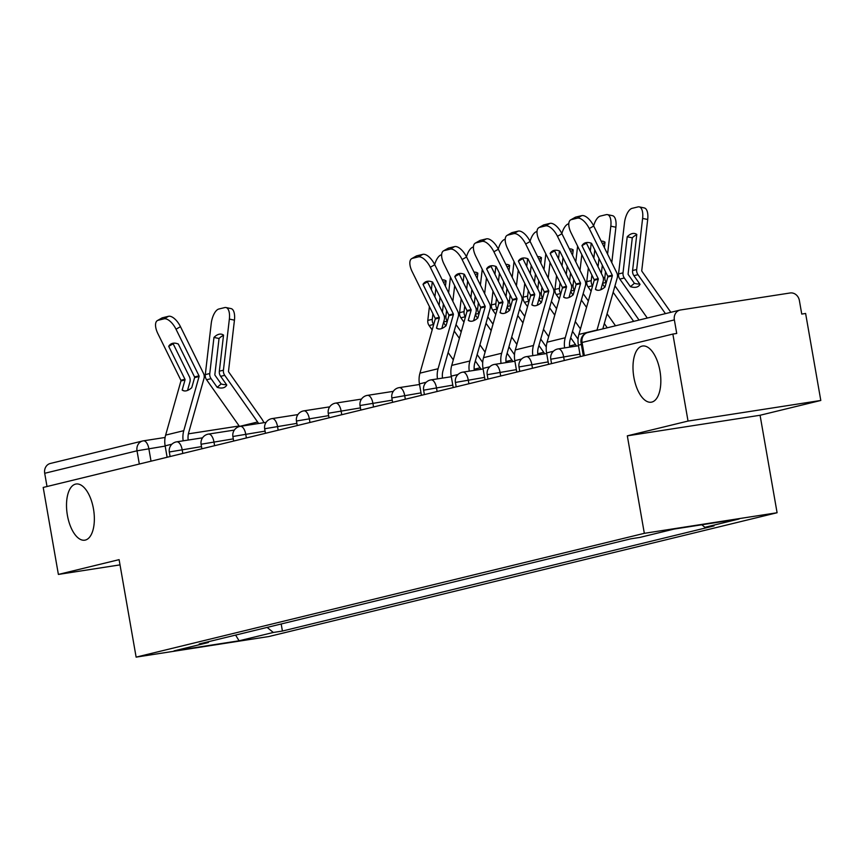 <?xml version="1.0" encoding="UTF-8"?>
<svg xmlns="http://www.w3.org/2000/svg" width="864" height="864" viewBox="0 0 864 864"><rect width="100%" height="100%" fill="white"/><g stroke="black" fill="none" stroke-linecap="round" stroke-linejoin="round"><path stroke-width="1.3" d="M633.874 377.287A28.415 13.381 81.2 0 1 642.557 346.021A28.415 13.381 81.2 0 1 659.956 370.926A28.415 13.381 81.2 0 1 651.272 402.192A28.415 13.381 81.2 0 1 633.874 377.287M67.392 515.279A28.415 13.381 81.2 0 1 76.075 484.013A28.415 13.381 81.2 0 1 93.474 508.918A28.415 13.381 81.2 0 1 84.791 540.184A28.415 13.381 81.2 0 1 67.392 515.279M820.8 400.464L688.036 421.06L672.862 334.066L43.2 487.447L58.385 574.43L119.102 559.645L136.123 657.126L268.877 636.53L777.092 512.741L760.072 415.26L820.8 400.464L805.615 313.47L801.749 314.075L799.384 300.521A8.878 7.83 76.3 0 0 790.117 292.982L680.573 309.971A8.878 7.83 76.3 0 0 680 310.079A8.878 7.83 76.3 0 0 674.363 319.907L581.051 342.727L583.34 355.871M688.036 421.06L627.318 435.845L644.328 533.326L136.123 657.126M672.862 334.066L676.728 333.461L674.363 319.907M58.385 574.43L120.02 564.872M47.012 486.518L44.701 473.288A8.878 7.83 -103.7 0 1 50.35 463.46L142.657 440.975A8.878 7.83 76.3 0 0 137.02 450.803L44.701 473.288M267.116 627.404L273.326 632.459L239.09 640.796L174.064 650.873L208.3 642.535L208.894 641.585M273.326 632.459L282.42 631.044L714.01 525.906L704.916 527.321L739.141 518.983L674.125 529.07L639.889 537.408L630.796 538.823L199.206 643.95L208.3 642.535M777.092 512.741L644.328 533.326M760.072 415.26L627.318 435.845M281.189 623.981L282.42 631.044M704.916 527.321L701.784 524.772M239.09 640.796L235.613 635.083M183.168 440.824A22.205 19.57 -103.7 0 1 183.773 430.682L199.076 376.542L194.594 377.633L191.743 387.709A27.529 10.951 -67.7 0 1 186.419 390.787A27.529 10.951 -67.7 0 1 183.19 390.625A27.529 10.951 -67.7 0 1 182.174 390.042L184.334 390.928M167.119 457.261L165.132 445.846A22.205 19.57 -103.7 0 1 165.64 435.1L180.943 380.959A0.886 0.778 76.3 0 0 180.878 380.257L157.874 333.634A13.316 6.102 -119.7 0 1 157.388 320.576A13.316 6.102 -119.7 0 1 158.134 320.274L164.041 318.838L168.502 316.3L162.594 317.736L158.134 320.274M182.174 390.042L185.015 379.966A0.886 0.778 76.3 0 0 184.95 379.264L168.707 346.334L173.167 343.796L189.41 376.726A6.664 5.875 -103.7 0 1 190.069 378.756A6.664 5.875 -103.7 0 1 189.918 381.985L187.531 390.42M194.594 377.633A0.886 0.778 76.3 0 0 194.53 376.931L178.286 344.002A27.529 12.604 60.3 0 0 171.05 343.948A27.529 12.604 60.3 0 0 168.707 346.334M199.076 376.542A0.886 0.778 76.3 0 0 199.012 375.84L176.008 329.216A13.316 6.102 -119.7 0 0 164.041 318.838M188.201 440.046A16.427 14.483 -103.7 0 1 188.676 432.691L203.98 378.551A6.664 5.875 76.3 0 0 204.131 375.332A6.664 5.875 76.3 0 0 203.461 373.302L180.468 326.678L176.008 329.216M168.502 316.3A13.316 6.102 60.3 0 1 180.468 326.678M173.167 343.796A27.529 12.604 60.3 0 1 173.567 343.181M157.388 320.576L161.849 318.028A13.316 6.102 60.3 0 1 162.594 317.736M213.959 337.435A27.529 11.988 -78.2 0 1 221.486 334.195A27.529 11.988 -78.2 0 1 223.538 335.102L219.348 371.196A6.664 5.875 76.3 0 0 219.402 373.324A6.664 5.875 76.3 0 0 220.644 376.326L226.768 385.009A27.529 11.869 49.4 0 1 225.482 386.662A27.529 11.869 49.4 0 1 223.139 387.828A27.529 11.869 49.4 0 1 217.188 387.342L211.075 378.659A6.664 5.875 76.3 0 1 209.833 375.656A6.664 5.875 76.3 0 1 209.768 373.529L213.959 337.435L219.046 338.494L214.855 374.587A0.886 0.778 -103.7 0 0 215.028 375.278L221.141 383.951L217.188 387.342M263.887 422.68A22.205 19.57 76.3 0 0 261.576 418.608L228.679 371.952A0.886 0.778 -103.7 0 1 228.506 371.261L234.446 320.155L229.36 319.086A13.316 5.8 -78.2 0 0 225.968 307.541A13.316 5.8 -78.2 0 0 224.759 307.573L218.851 309.01A13.316 5.8 -78.2 0 0 211.226 323.514L205.286 374.62L209.768 373.529M258.574 423.511A16.427 14.483 76.3 0 0 257.612 421.999L224.726 375.332A6.664 5.875 -103.7 0 1 223.484 372.33A6.664 5.875 -103.7 0 1 223.42 370.202L229.36 319.086M239.533 426.492A16.427 14.483 76.3 0 0 239.479 426.416L206.582 379.75A6.664 5.875 -103.7 0 1 205.351 376.747A6.664 5.875 -103.7 0 1 205.286 374.62M226.454 384.566A27.529 11.869 49.4 0 1 221.141 383.951M225.968 307.541L231.055 308.599A13.316 5.8 101.8 0 1 234.446 320.155M223.495 335.491A27.529 11.988 -78.2 0 0 219.046 338.494M437.476 378.875A22.205 19.57 -103.7 0 1 438.08 368.734L453.384 314.593L448.902 315.684L446.051 325.76A27.529 10.951 -67.7 0 1 440.726 328.838A27.529 10.951 -67.7 0 1 437.497 328.676A27.529 10.951 -67.7 0 1 436.482 328.093L438.642 328.979M421.427 395.312L419.44 383.897A22.205 19.57 -103.7 0 1 419.947 373.151L435.251 319.01A0.886 0.778 76.3 0 0 435.186 318.308L412.182 271.685A13.316 6.102 -119.7 0 1 411.696 258.628A13.316 6.102 -119.7 0 1 412.441 258.336L418.349 256.889L422.809 254.351L416.902 255.787L412.441 258.336M436.482 328.093L439.322 318.017A0.886 0.778 76.3 0 0 439.258 317.315L423.014 284.386L427.475 281.848L443.718 314.777A6.664 5.875 -103.7 0 1 444.377 316.807A6.664 5.875 -103.7 0 1 444.226 320.036L441.839 328.471M448.902 315.684A0.886 0.778 76.3 0 0 448.837 314.982L432.594 282.053A27.529 12.604 60.3 0 0 425.358 281.999A27.529 12.604 60.3 0 0 423.014 284.386M453.384 314.593A0.886 0.778 76.3 0 0 453.319 313.891L430.315 267.268A13.316 6.102 -119.7 0 0 418.349 256.889M442.508 378.097A16.427 14.483 -103.7 0 1 442.984 370.742L458.287 316.613A6.664 5.875 76.3 0 0 458.438 313.384A6.664 5.875 76.3 0 0 457.78 311.353L434.776 264.73L430.315 267.268M422.809 254.351A13.316 6.102 60.3 0 1 434.776 264.73M427.475 281.848A27.529 12.604 60.3 0 1 427.874 281.232M411.696 258.628L416.156 256.09A13.316 6.102 60.3 0 1 416.902 255.787M469.26 371.131A22.205 19.57 -103.7 0 1 469.876 360.99L485.168 306.85L480.686 307.94L477.846 318.017A27.529 10.951 -67.7 0 1 472.511 321.095A27.529 10.951 -67.7 0 1 469.292 320.933A27.529 10.951 -67.7 0 1 468.266 320.35L470.437 321.235M453.222 387.569L451.224 376.153A22.205 19.57 -103.7 0 1 451.732 365.407L467.035 311.267A0.886 0.778 76.3 0 0 466.97 310.565L443.966 263.941A13.316 6.102 -119.7 0 1 443.48 250.884A13.316 6.102 -119.7 0 1 444.236 250.592L450.144 249.145L454.594 246.607L448.686 248.044L444.236 250.592M468.266 320.35L471.118 310.273A0.886 0.778 76.3 0 0 471.042 309.571L454.799 276.642L459.259 274.104L475.502 307.033A6.664 5.875 -103.7 0 1 476.161 309.064A6.664 5.875 -103.7 0 1 476.01 312.293L473.623 320.728M480.686 307.94A0.886 0.778 76.3 0 0 480.622 307.238L464.378 274.309A27.529 12.604 60.3 0 0 457.142 274.255A27.529 12.604 60.3 0 0 454.799 276.642M485.168 306.85A0.886 0.778 76.3 0 0 485.104 306.148L462.11 259.524A13.316 6.102 -119.7 0 0 450.144 249.145M474.304 370.354A16.427 14.483 -103.7 0 1 474.768 362.999L490.072 308.869A6.664 5.875 76.3 0 0 490.223 305.64A6.664 5.875 76.3 0 0 489.564 303.61L466.56 256.986L462.11 259.524M454.594 246.607A13.316 6.102 60.3 0 1 466.56 256.986M459.259 274.104A27.529 12.604 60.3 0 1 459.659 273.488M443.48 250.884L447.941 248.346A13.316 6.102 60.3 0 1 448.686 248.044M501.055 363.388A22.205 19.57 -103.7 0 1 501.66 353.246L516.964 299.106L512.482 300.197L509.63 310.273A27.529 10.951 -67.7 0 1 504.306 313.351A27.529 10.951 -67.7 0 1 501.077 313.189A27.529 10.951 -67.7 0 1 500.051 312.606L502.222 313.492M485.006 379.825L483.019 368.41A22.205 19.57 -103.7 0 1 483.527 357.664L498.83 303.523A0.886 0.778 76.3 0 0 498.755 302.821L475.762 256.198A13.316 6.102 -119.7 0 1 475.276 243.14A13.316 6.102 -119.7 0 1 476.021 242.849L481.928 241.402L486.389 238.864L480.481 240.3L476.021 242.849M500.051 312.606L502.902 302.53A0.886 0.778 76.3 0 0 502.837 301.828L486.594 268.898L491.044 266.36L507.287 299.29A6.664 5.875 -103.7 0 1 507.956 301.32A6.664 5.875 -103.7 0 1 507.805 304.549L505.418 312.995M512.482 300.197A0.886 0.778 76.3 0 0 512.406 299.495L496.174 266.566A27.529 12.604 60.3 0 0 488.938 266.512A27.529 12.604 60.3 0 0 486.594 268.898M516.964 299.106A0.886 0.778 76.3 0 0 516.899 298.404L493.895 251.78A13.316 6.102 -119.7 0 0 481.928 241.402M506.088 362.61A16.427 14.483 -103.7 0 1 506.563 355.255L521.856 301.126A6.664 5.875 76.3 0 0 522.018 297.896A6.664 5.875 76.3 0 0 521.348 295.866L498.355 249.242L493.895 251.78M486.389 238.864A13.316 6.102 60.3 0 1 498.355 249.242M491.044 266.36A27.529 12.604 60.3 0 1 491.454 265.745M475.276 243.14L479.736 240.602A13.316 6.102 60.3 0 1 480.481 240.3M532.84 355.655A22.205 19.57 -103.7 0 1 533.444 345.503L548.748 291.362L544.266 292.453L541.426 302.53A27.529 10.951 -67.7 0 1 536.09 305.608A27.529 10.951 -67.7 0 1 532.872 305.446A27.529 10.951 -67.7 0 1 531.846 304.862L534.006 305.748M516.791 372.082L514.804 360.666A22.205 19.57 -103.7 0 1 515.311 349.92L530.615 295.78A0.886 0.778 76.3 0 0 530.55 295.078L507.546 248.454A13.316 6.102 -119.7 0 1 507.06 235.397A13.316 6.102 -119.7 0 1 507.805 235.105L513.713 233.658L518.173 231.12L512.266 232.556L507.805 235.105M531.846 304.862L534.686 294.786A0.886 0.778 76.3 0 0 534.622 294.084L518.378 261.155L522.839 258.617L539.082 291.546A6.664 5.875 -103.7 0 1 539.741 293.576A6.664 5.875 -103.7 0 1 539.59 296.806L537.203 305.251M544.266 292.453A0.886 0.778 76.3 0 0 544.201 291.751L527.958 258.822A27.529 12.604 60.3 0 0 520.722 258.768A27.529 12.604 60.3 0 0 518.378 261.155M548.748 291.362A0.886 0.778 76.3 0 0 548.683 290.66L525.679 244.037A13.316 6.102 -119.7 0 0 513.713 233.658M537.872 354.866A16.427 14.483 -103.7 0 1 538.348 347.512L553.651 293.382A6.664 5.875 76.3 0 0 553.802 290.153A6.664 5.875 76.3 0 0 553.144 288.122L530.14 241.499L525.679 244.037M518.173 231.12A13.316 6.102 60.3 0 1 530.14 241.499M522.839 258.617A27.529 12.604 60.3 0 1 523.238 258.001M507.06 235.397L511.52 232.859A13.316 6.102 60.3 0 1 512.266 232.556M564.635 347.911A22.205 19.57 -103.7 0 1 565.24 337.759L580.543 283.619L576.05 284.71L573.21 294.786A27.529 10.951 -67.7 0 1 567.886 297.864A27.529 10.951 -67.7 0 1 564.656 297.702A27.529 10.951 -67.7 0 1 563.63 297.119L565.801 298.004M548.586 364.338L546.588 352.922A22.205 19.57 -103.7 0 1 547.106 342.176L562.399 288.036A0.886 0.778 76.3 0 0 562.334 287.334L539.341 240.71A13.316 6.102 -119.7 0 1 538.855 227.653A13.316 6.102 -119.7 0 1 539.6 227.362L545.508 225.914L549.968 223.376L544.05 224.813L539.6 227.362M563.63 297.119L566.482 287.042A0.886 0.778 76.3 0 0 566.406 286.34L550.163 253.411L554.623 250.873L570.866 283.802A6.664 5.875 -103.7 0 1 571.525 285.833A6.664 5.875 -103.7 0 1 571.374 289.062L568.987 297.508M576.05 284.71A0.886 0.778 76.3 0 0 575.986 284.008L559.742 251.078A27.529 12.604 60.3 0 0 552.506 251.024A27.529 12.604 60.3 0 0 550.163 253.411M580.543 283.619A0.886 0.778 76.3 0 0 580.468 282.917L557.474 236.293A13.316 6.102 -119.7 0 0 545.508 225.914M569.668 347.123A16.427 14.483 -103.7 0 1 570.132 339.768L585.436 285.638A6.664 5.875 76.3 0 0 585.587 282.409A6.664 5.875 76.3 0 0 584.928 280.379L561.935 233.755L557.474 236.293M549.968 223.376A13.316 6.102 60.3 0 1 561.935 233.755M554.623 250.873A27.529 12.604 60.3 0 1 555.023 250.258M538.855 227.653L543.305 225.115A13.316 6.102 60.3 0 1 544.05 224.813M447.325 321.257L447.239 321.138A6.664 5.875 -103.7 0 1 445.997 318.125A6.664 5.875 -103.7 0 1 445.943 315.997L446.591 310.424M432.173 329.897L429.106 325.555A6.664 5.875 -103.7 0 1 427.864 322.542A6.664 5.875 -103.7 0 1 427.799 320.414L429.408 306.601M432.929 313.751L432.281 319.324A6.664 5.875 76.3 0 0 432.346 321.451A6.664 5.875 76.3 0 0 433.588 324.454L433.674 324.583M443.502 322.596L445.846 325.933M442.271 279.914A27.529 11.988 -78.2 0 1 444.01 279.99A27.529 11.988 -78.2 0 1 446.062 280.897L445.424 286.319M443.383 303.934L442.422 312.163M439.106 305.446L440.068 297.205M435.845 288.662L434.894 296.892M442.541 328.158L442.098 327.532M482.695 362.437L477.155 354.564M461.192 331.927L456.03 324.594M453.298 359.878L448.124 352.534M481.086 369.306A16.427 14.483 76.3 0 0 480.136 367.794L475.34 360.99M459.378 338.353L454.216 331.02M434.689 264.546A13.316 5.8 -78.2 0 1 441.364 254.804L441.634 254.74M431.363 289.742L432.27 281.934M448.632 292.82L450.457 277.096M452.844 301.363L454.68 285.649M446.008 281.286A27.529 11.988 -78.2 0 0 443.578 282.56M479.12 313.513L479.034 313.394A6.664 5.875 -103.7 0 1 477.792 310.381A6.664 5.875 -103.7 0 1 477.727 308.254L478.375 302.681M463.957 322.153L460.89 317.812A6.664 5.875 -103.7 0 1 459.659 314.798A6.664 5.875 -103.7 0 1 459.594 312.671L461.192 298.858M464.724 306.007L464.076 311.58A6.664 5.875 76.3 0 0 464.141 313.708A6.664 5.875 76.3 0 0 465.383 316.721L465.458 316.84M475.286 314.852L477.641 318.19M474.055 272.171A27.529 11.988 -78.2 0 1 475.794 272.246A27.529 11.988 -78.2 0 1 477.846 273.154L477.22 278.575M475.168 296.19L474.217 304.42M470.902 297.702L471.852 289.462M467.64 280.919L466.679 289.148M474.336 320.414L473.893 319.788M514.49 354.694L508.939 346.82M492.988 324.184L487.814 316.85M485.093 352.134L479.92 344.79M512.881 361.562A16.427 14.483 76.3 0 0 511.92 360.05L507.125 353.246M491.173 330.61L486 323.276M466.474 256.802A13.316 5.8 -78.2 0 1 473.159 247.061L473.429 246.996M463.158 281.999L464.065 274.19M480.416 285.077L482.252 269.352M484.639 293.62L486.464 277.906M477.803 273.542A27.529 11.988 -78.2 0 0 475.362 274.817M510.905 305.77L510.818 305.651A6.664 5.875 -103.7 0 1 509.576 302.638A6.664 5.875 -103.7 0 1 509.512 300.51L510.16 294.937M495.752 314.41L492.685 310.068A6.664 5.875 -103.7 0 1 491.443 307.055A6.664 5.875 -103.7 0 1 491.378 304.927L492.988 291.125M496.508 298.264L495.86 303.836A6.664 5.875 76.3 0 0 495.925 305.964A6.664 5.875 76.3 0 0 497.167 308.977L497.254 309.096M507.071 307.109L509.425 310.446M505.85 264.427A27.529 11.988 -78.2 0 1 507.578 264.503A27.529 11.988 -78.2 0 1 509.63 265.41L509.004 270.832M506.963 288.446L506.002 296.676M502.686 289.958L503.647 281.718M499.424 273.175L498.474 281.405M506.12 312.671L505.678 312.044M546.275 346.95L540.734 339.077M524.772 316.44L519.599 309.107M516.877 344.39L511.704 337.046M544.666 353.819A16.427 14.483 76.3 0 0 543.715 352.307L538.92 345.503M522.958 322.866L517.784 315.533M498.269 249.059A13.316 5.8 -78.2 0 1 504.943 239.317L505.213 239.252M494.942 274.255L495.85 266.447M512.212 277.333L514.037 261.608M516.424 285.876L518.249 270.162M509.587 265.799A27.529 11.988 -78.2 0 0 507.146 267.073M542.689 298.026L542.603 297.907A6.664 5.875 -103.7 0 1 541.372 294.894A6.664 5.875 -103.7 0 1 541.307 292.766L541.955 287.194M527.537 306.666L524.47 302.324A6.664 5.875 -103.7 0 1 523.228 299.311A6.664 5.875 -103.7 0 1 523.163 297.184L524.772 283.381M528.304 290.52L527.656 296.093A6.664 5.875 76.3 0 0 527.71 298.22A6.664 5.875 76.3 0 0 528.952 301.234L529.038 301.352M538.866 299.365L541.22 302.702M537.635 256.684A27.529 11.988 -78.2 0 1 539.374 256.759A27.529 11.988 -78.2 0 1 541.426 257.666L540.788 263.088M538.747 280.703L537.786 288.932M534.47 282.215L535.432 273.974M531.22 265.432L530.258 273.661M537.905 304.927L537.473 304.301M578.07 339.206L572.519 331.333M556.567 308.696L551.394 301.363M548.662 336.647L543.499 329.303M576.45 346.075A16.427 14.483 76.3 0 0 575.5 344.563L570.704 337.759M554.753 315.122L549.58 307.789M530.053 241.326A13.316 5.8 -78.2 0 1 536.738 231.574L536.998 231.509M526.738 266.512L527.645 258.703M543.996 269.59L545.821 253.865M548.219 278.132L550.044 262.418M541.382 258.055A27.529 11.988 -78.2 0 0 538.942 259.33M574.484 290.282L574.398 290.164A6.664 5.875 -103.7 0 1 573.156 287.15A6.664 5.875 -103.7 0 1 573.091 285.023L573.739 279.45M559.321 298.922L556.265 294.581A6.664 5.875 -103.7 0 1 555.023 291.568A6.664 5.875 -103.7 0 1 554.958 289.44L556.556 275.638M560.088 282.776L559.44 288.349A6.664 5.875 76.3 0 0 559.505 290.477A6.664 5.875 76.3 0 0 560.747 293.49L560.833 293.609M570.65 291.622L573.005 294.959M569.419 248.94A27.529 11.988 -78.2 0 1 571.158 249.016A27.529 11.988 -78.2 0 1 573.21 249.923L572.584 255.344M570.532 272.959L569.581 281.189M566.266 274.471L567.216 266.231M563.004 257.688L562.043 265.918M569.7 297.184L569.257 296.557M607.273 327.802L604.314 323.59M588.352 300.953L583.178 293.62M580.457 328.903L575.284 321.559M586.537 307.379L581.364 300.046M561.838 233.582A13.316 5.8 -78.2 0 1 568.523 223.83L568.793 223.765M558.522 258.768L559.429 250.96M575.791 261.846L577.616 246.121M580.003 270.389L581.828 254.675M573.167 250.312A27.529 11.988 -78.2 0 0 570.726 251.586M606.269 282.539L606.182 282.42A6.664 5.875 -103.7 0 1 604.94 279.407A6.664 5.875 -103.7 0 1 604.876 277.279L605.524 271.706M591.116 291.179L588.049 286.837A6.664 5.875 -103.7 0 1 586.807 283.824A6.664 5.875 -103.7 0 1 586.742 281.696L588.352 267.894M591.872 275.033L591.224 280.606A6.664 5.875 76.3 0 0 591.289 282.733A6.664 5.875 76.3 0 0 592.531 285.746L592.618 285.865M602.446 283.878L604.789 287.215M601.214 241.196A27.529 11.988 -78.2 0 1 602.942 241.272A27.529 11.988 -78.2 0 1 605.005 242.179L604.368 247.601M602.327 265.216L601.366 273.445M598.05 266.728L599.011 258.498M594.788 249.944L593.838 258.174M601.484 289.451L601.042 288.824M639.058 320.058L614.974 285.876M615.514 325.793L607.068 313.816M633.647 321.376L613.148 292.302M593.633 225.839A13.316 5.8 -78.2 0 1 600.307 216.086L606.215 214.65A13.316 5.8 -78.2 0 1 607.435 214.618L612.522 215.687A13.316 5.8 101.8 0 1 615.902 227.232L610.816 226.174A13.316 5.8 -78.2 0 0 607.435 214.618M590.306 251.024L591.214 243.216M607.576 254.102L610.816 226.174M611.788 262.645L615.902 227.232M604.951 242.568A27.529 11.988 -78.2 0 0 602.521 243.842M596.948 330.318A22.205 19.57 -103.7 0 1 597.024 330.016L612.328 275.875L607.846 276.966L604.994 287.042A27.529 10.951 -67.7 0 1 599.67 290.12A27.529 10.951 -67.7 0 1 596.441 289.969A27.529 10.951 -67.7 0 1 595.426 289.375L597.586 290.261M580.37 356.594L578.383 345.179A22.205 19.57 -103.7 0 1 578.891 334.433L594.194 280.292A0.886 0.778 76.3 0 0 594.119 279.59L571.126 232.967A13.316 6.102 -119.7 0 1 570.64 219.91A13.316 6.102 -119.7 0 1 571.385 219.618L577.292 218.171L581.753 215.633L575.845 217.069L571.385 219.618M595.426 289.375L598.266 279.299A0.886 0.778 76.3 0 0 598.201 278.597L581.958 245.668L586.418 243.13L602.662 276.059A6.664 5.875 -103.7 0 1 603.32 278.089A6.664 5.875 -103.7 0 1 603.169 281.318L600.782 289.764M607.846 276.966A0.886 0.778 76.3 0 0 607.781 276.264L591.538 243.335A27.529 12.604 60.3 0 0 584.302 243.292A27.529 12.604 60.3 0 0 581.958 245.668M612.328 275.875A0.886 0.778 76.3 0 0 612.263 275.173L589.259 228.55A13.316 6.102 -119.7 0 0 577.292 218.171M602.813 328.882L617.231 277.895A6.664 5.875 76.3 0 0 617.382 274.666A6.664 5.875 76.3 0 0 616.712 272.635L593.719 226.012L589.259 228.55M581.753 215.633A13.316 6.102 60.3 0 1 593.719 226.012M586.418 243.13A27.529 12.604 60.3 0 1 586.818 242.514M570.64 219.91L575.1 217.372A13.316 6.102 60.3 0 1 575.845 217.069M627.21 236.768A27.529 11.988 -78.2 0 1 634.738 233.528A27.529 11.988 -78.2 0 1 636.79 234.436L632.588 270.529A6.664 5.875 76.3 0 0 632.653 272.657A6.664 5.875 76.3 0 0 633.895 275.67L640.019 284.342A27.529 11.869 49.4 0 1 638.723 285.995A27.529 11.869 49.4 0 1 636.39 287.161A27.529 11.869 49.4 0 1 630.439 286.675L624.316 278.003A6.664 5.875 76.3 0 1 623.084 274.99A6.664 5.875 76.3 0 1 623.02 272.862L627.21 236.768L632.297 237.827L628.106 273.931A0.886 0.778 -103.7 0 0 628.279 274.612L634.392 283.295L630.439 286.675M670.853 312.314L641.93 271.285A0.886 0.778 -103.7 0 1 641.758 270.605L647.698 219.488L642.611 218.43A13.316 5.8 -78.2 0 0 639.22 206.874A13.316 5.8 -78.2 0 0 638.01 206.906L632.102 208.343A13.316 5.8 -78.2 0 0 624.478 222.847L618.538 273.953L623.02 272.862M665.431 313.632L637.978 274.676A6.664 5.875 -103.7 0 1 636.736 271.663A6.664 5.875 -103.7 0 1 636.671 269.536L642.611 218.43M647.298 318.049L619.834 279.094A6.664 5.875 -103.7 0 1 618.592 276.08A6.664 5.875 -103.7 0 1 618.538 273.953M639.706 283.9A27.529 11.869 49.4 0 1 634.392 283.295M639.22 206.874L644.306 207.943A13.316 5.8 101.8 0 1 647.698 219.488M636.746 234.824A27.529 11.988 -78.2 0 0 632.297 237.827M579.949 354.154L550.778 359.208L551.556 363.614M548.154 361.897L518.994 366.952L519.761 371.358M516.37 369.641L487.21 374.695L487.976 379.102M484.585 377.384L455.414 382.439L456.181 386.845M452.79 385.128L423.63 390.182L424.397 394.589M421.006 392.872L391.846 397.926L392.612 402.332M392.224 400.151L361.055 405.346L360.05 405.67L360.817 410.076M360.439 407.894L329.27 413.089L328.266 413.413L329.033 417.82M328.655 415.638L297.486 420.833L296.471 421.157L297.248 425.563M296.86 423.382L265.691 428.576L264.686 428.9L265.453 433.307M265.075 431.125L233.906 436.32L232.902 436.644L233.669 441.05M233.291 438.869L202.122 444.064L201.107 444.388L201.874 448.794M201.496 446.612L170.327 451.807L169.322 452.131L170.089 456.538M165.175 446.083L137.02 450.803L139.32 464.033M151.027 461.182L148.835 448.61A8.878 4.18 81.2 0 0 143.392 440.834A8.878 8.878 0 0 0 142.657 440.975A8.878 7.83 76.3 0 1 143.23 440.867A8.878 4.18 81.2 0 1 143.392 440.834L165.1 437.465L143.564 440.813M239.166 425.974L188.395 433.847L239.177 425.984M564.278 360.515L563.609 356.692A8.878 4.18 -98.8 0 0 558.166 348.905A8.878 4.18 -98.8 0 0 558.004 348.937M532.483 368.258L531.814 364.435A8.878 4.18 -98.8 0 0 526.381 356.648A8.878 4.18 -98.8 0 0 526.219 356.681M500.699 376.002L500.029 372.179A8.878 4.18 -98.8 0 0 494.597 364.392A8.878 4.18 -98.8 0 0 494.424 364.424M468.904 383.746L468.245 379.922A8.878 4.18 -98.8 0 0 462.802 372.136A8.878 4.18 -98.8 0 0 462.64 372.168M437.119 391.489L436.45 387.666A8.878 4.18 -98.8 0 0 431.017 379.879A8.878 4.18 -98.8 0 0 430.855 379.912M405.335 399.233L404.665 395.41A8.878 4.18 -98.8 0 0 399.233 387.623A8.878 4.18 -98.8 0 0 399.06 387.655M373.54 406.976L372.881 403.153A8.878 4.18 -98.8 0 0 367.438 395.366A8.878 4.18 -98.8 0 0 367.276 395.399M341.755 414.72L341.086 410.897A8.878 4.18 -98.8 0 0 335.653 403.11A8.878 4.18 -98.8 0 0 335.491 403.142M309.971 422.464L309.301 418.64A8.878 4.18 -98.8 0 0 303.858 410.854A8.878 4.18 -98.8 0 0 303.696 410.886M278.176 430.207L277.506 426.384A8.878 4.18 -98.8 0 0 272.074 418.597A8.878 4.18 -98.8 0 0 271.912 418.63M246.391 437.951L245.722 434.128A8.878 4.18 -98.8 0 0 240.289 426.341A8.878 4.18 -98.8 0 0 240.116 426.373M214.596 445.694L213.937 441.871A8.878 4.18 -98.8 0 0 208.494 434.084A8.878 4.18 -98.8 0 0 208.332 434.117M182.812 453.438L182.142 449.615A8.878 4.18 -98.8 0 0 176.71 441.828A8.878 4.18 -98.8 0 0 176.548 441.86M584.356 355.622L582.055 342.403A8.878 7.83 76.3 0 1 587.693 332.564A8.878 8.878 0 0 0 581.051 342.727M588.265 332.456A8.878 7.83 76.3 0 0 587.693 332.564L680 310.079M185.015 379.966L180.943 380.959M183.773 430.682L165.64 435.1M184.95 379.264L180.878 380.257M199.012 375.84L194.53 376.931M171.936 444.182L165.132 445.846M219.348 371.196L223.42 370.202M206.582 379.75L211.075 378.659M239.479 426.416L257.612 421.999M220.644 376.326L224.726 375.332M439.322 318.017L435.251 319.01M438.08 368.734L419.947 373.151M439.258 317.315L435.186 318.308M453.319 313.891L448.837 314.982M426.244 382.234L419.44 383.897M471.118 310.273L467.035 311.267M469.876 360.99L451.732 365.407M471.042 309.571L466.97 310.565M485.104 306.148L480.622 307.238M458.028 374.49L451.224 376.153M502.902 302.53L498.83 303.523M501.66 353.246L483.527 357.664M502.837 301.828L498.755 302.821M516.899 298.404L512.406 299.495M489.823 366.746L483.019 368.41M534.686 294.786L530.615 295.78M533.444 345.503L515.311 349.92M534.622 294.084L530.55 295.078M548.683 290.66L544.201 291.751M521.608 359.003L514.804 360.666M566.482 287.042L562.399 288.036M565.24 337.759L547.106 342.176M566.406 286.34L562.334 287.334M580.468 282.917L575.986 284.008M553.403 351.259L546.588 352.922M444.29 316.397L445.943 315.997M427.799 320.414L432.281 319.324M429.106 325.555L433.588 324.454M474.174 369.241L480.136 367.794M443.664 322.002L447.239 321.138M476.086 308.653L477.727 308.254M459.594 312.671L464.076 311.58M460.89 317.812L465.383 316.721M505.969 361.508L511.92 360.05M475.459 314.258L479.034 313.394M507.87 300.91L509.512 300.51M491.378 304.927L495.86 303.836M492.685 310.068L497.167 308.977M537.754 353.765L543.715 352.307M507.244 306.515L510.818 305.651M539.654 293.166L541.307 292.766M523.163 297.184L527.656 296.093M524.47 302.324L528.952 301.234M569.538 346.021L575.5 344.563M539.028 298.771L542.603 297.907M571.45 285.422L573.091 285.023M554.958 289.44L559.44 288.349M556.265 294.581L560.747 293.49M570.823 291.028L574.398 290.164M603.234 277.679L604.876 277.279M586.742 281.696L591.224 280.606M588.049 286.837L592.531 285.746M602.608 283.284L606.182 282.42M598.266 279.299L594.194 280.292M597.024 330.016L578.891 334.433M598.201 278.597L594.119 279.59M612.263 275.173L607.781 276.264M581.353 344.455L578.383 345.179M632.588 270.529L636.671 269.536M619.834 279.094L624.316 278.003M633.895 275.67L637.978 274.676M202.543 437.821L176.71 441.828A8.878 8.878 0 0 0 169.322 452.131M234.338 430.078L208.494 434.084A8.878 8.878 0 0 0 201.107 444.388M266.123 422.334L240.289 426.341A8.878 8.878 0 0 0 232.902 436.644M297.907 414.59L272.074 418.597A8.878 8.878 0 0 0 264.686 428.9M329.702 406.847L303.858 410.854A8.878 8.878 0 0 0 296.471 421.157M361.487 399.103L335.653 403.11A8.878 8.878 0 0 0 328.266 413.413M393.282 391.36L367.438 395.366A8.878 8.878 0 0 0 360.05 405.67M419.537 384.48L399.233 387.623A8.878 8.878 0 0 0 391.846 397.926M451.332 376.736L431.017 379.879A8.878 8.878 0 0 0 423.63 390.182M483.116 368.993L462.802 372.136A8.878 8.878 0 0 0 455.414 382.439M514.901 361.249L494.597 364.392A8.878 8.878 0 0 0 487.21 374.695M546.696 353.506L526.381 356.648A8.878 8.878 0 0 0 518.994 366.952M578.48 345.762L558.166 348.905A8.878 8.878 0 0 0 550.778 359.208"/></g></svg>
